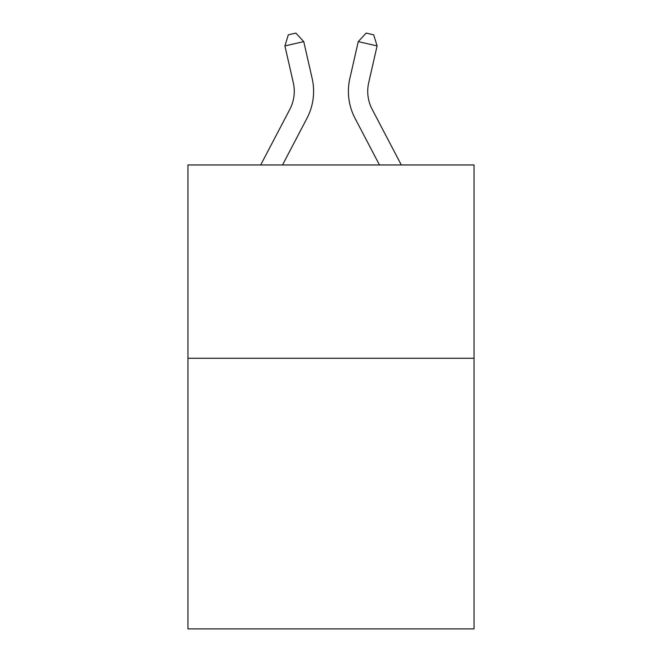 <?xml version="1.0" encoding="UTF-8"?>
<svg xmlns="http://www.w3.org/2000/svg" width="662" height="662" viewBox="0 0 662 662"><rect width="100%" height="100%" fill="white"/><g stroke="black" fill="none" stroke-linecap="round" stroke-linejoin="round"><path stroke-width="0.99" d="M474.05 358.266L474.05 628.9L187.95 628.9L187.95 164.962L474.05 164.962L474.05 358.266L187.95 358.266M260.696 164.962L289.857 109.288A38.661 38.661 0 0 0 293.307 82.758L284.908 45.91L303.75 41.615L312.15 78.464A57.991 57.991 0 0 1 306.978 118.258L282.517 164.962M401.304 164.962L372.143 109.288A38.661 38.661 0 0 1 368.693 82.758L377.092 45.91L358.25 41.615L349.85 78.464A57.991 57.991 0 0 0 355.022 118.258L379.483 164.962M358.25 41.615L349.85 78.464L358.25 41.615L349.85 78.464L358.25 41.615L349.85 78.464L358.25 41.615L349.85 78.464L358.25 41.615L349.85 78.464L358.25 41.615L349.85 78.464L358.25 41.615L349.85 78.464L358.25 41.615L349.85 78.464L358.25 41.615L349.85 78.464L358.25 41.615L349.85 78.464L358.25 41.615L349.85 78.464L358.25 41.615L349.85 78.464L358.25 41.615L349.85 78.464L358.25 41.615L349.85 78.464L358.25 41.615L366.136 33.1L373.674 34.821L377.092 45.91M372.143 109.288A38.661 38.661 0 0 1 368.693 82.758A38.661 38.661 0 0 0 372.143 109.288A38.661 38.661 0 0 1 368.693 82.758A38.661 38.661 0 0 0 372.143 109.288A38.661 38.661 0 0 1 368.693 82.758A38.661 38.661 0 0 0 372.143 109.288A38.661 38.661 0 0 1 368.693 82.758A38.661 38.661 0 0 0 372.143 109.288A38.661 38.661 0 0 1 368.693 82.758A38.661 38.661 0 0 0 372.143 109.288A38.661 38.661 0 0 1 368.693 82.758A38.661 38.661 0 0 0 372.143 109.288A38.661 38.661 0 0 1 368.693 82.758A38.661 38.661 0 0 0 372.143 109.288A38.661 38.661 0 0 1 368.693 82.758A38.661 38.661 0 0 0 372.143 109.288A38.661 38.661 0 0 1 368.693 82.758A38.661 38.661 0 0 0 372.143 109.288A38.661 38.661 0 0 1 368.693 82.758A38.661 38.661 0 0 0 372.143 109.288A38.661 38.661 0 0 1 368.693 82.758A38.661 38.661 0 0 0 372.143 109.288A38.661 38.661 0 0 1 368.693 82.758A38.661 38.661 0 0 0 372.143 109.288A38.661 38.661 0 0 1 368.693 82.758A38.661 38.661 0 0 0 372.143 109.288A38.661 38.661 0 0 1 368.693 82.758M284.908 45.91L288.326 34.821L295.864 33.1L303.75 41.615"/></g></svg>
